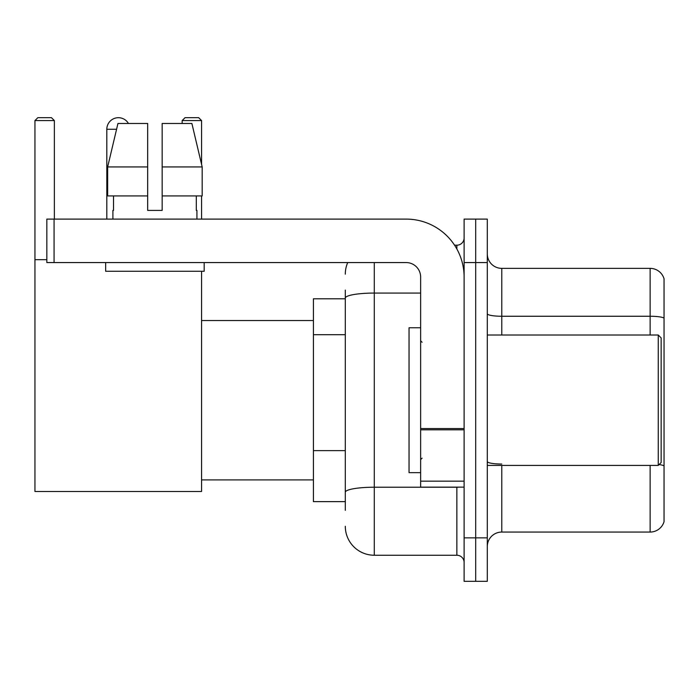 <?xml version="1.0" encoding="UTF-8"?>
<svg xmlns="http://www.w3.org/2000/svg" width="699" height="699" viewBox="0 0 699 699"><rect width="100%" height="100%" fill="white"/><g stroke="black" fill="none" stroke-linecap="round" stroke-linejoin="round"><path stroke-width="1.05" d="M345.297 510.322L345.297 298.106L345.297 298.788L313.423 298.788L313.423 501.629L345.297 501.629M464.11 537.854L464.11 581.323L475.696 581.323L475.696 537.854L475.696 581.323L487.29 581.323L487.29 537.854L475.696 537.854L475.696 262.571L475.696 537.854L464.11 537.854L464.11 262.571L475.696 262.571L475.696 219.102L475.696 262.571L487.29 262.571L487.29 537.854M487.29 262.571L487.29 219.102L464.11 219.102L464.11 262.571M374.28 262.571L374.28 555.242L456.858 555.242L456.858 487.142M454.551 245.183L456.858 245.183A7.243 7.243 0 0 0 464.11 237.94M345.297 497.286L345.297 492.253A28.974 5.033 180 0 1 374.28 487.22L456.858 487.22A7.243 1.258 0 0 0 459.374 487.142M420.641 293.073L374.28 293.073A28.974 5.033 180 0 0 345.297 298.106L345.297 290.094M464.11 562.485A7.243 7.243 0 0 0 456.858 555.242M345.297 274.157A28.974 28.974 0 0 1 347.718 262.571M374.28 555.242A28.974 28.974 0 0 1 345.297 526.26M487.29 546.548A14.487 14.487 0 0 1 501.777 532.061L650.14 532.061L650.14 465.412M664.05 278.796A14.487 14.487 0 0 0 650.14 268.364A14.487 14.487 0 0 1 664.05 278.796L664.05 521.629A14.487 14.487 0 0 1 650.14 532.061M664.05 318.062A14.487 2.516 180 0 0 650.14 316.254L650.14 268.364L501.777 268.364A14.487 14.487 0 0 1 487.29 253.877A14.487 14.487 0 0 0 501.777 268.364L501.777 335.013M664.05 318.263L664.05 465.849A14.487 2.516 180 0 0 659.087 464.573M162.159 210.408L147.672 210.408L162.159 210.408L147.672 210.408L162.159 210.408L162.159 123.478L191.884 123.478L202.177 166.939L202.177 195.921L162.159 195.921M201.574 120.578L182.159 120.578L185.052 117.677L198.673 117.677L201.574 120.578L201.574 164.37L202.177 166.939L162.159 166.939M106.816 219.102L106.816 129.271A11.595 11.595 0 0 1 128.441 123.478M201.574 271.264L201.574 491.493L34.95 491.493L34.95 120.578L37.851 117.677L51.464 117.677L54.365 120.578L34.95 120.578M54.365 219.102L54.365 120.578M34.95 259.67L46.833 259.67M201.574 195.921L201.574 219.102M182.159 120.578L182.159 123.478M464.11 487.142L420.641 487.142L420.641 428.557L464.11 428.557M464.11 277.057A57.956 57.956 0 0 0 406.154 219.102L54.076 219.102L54.076 262.571L406.154 262.571A14.487 14.487 0 0 1 420.641 277.057L420.641 428.557M54.076 262.571L46.833 262.571L46.833 219.102L54.076 219.102M147.672 166.939L147.672 195.921L147.672 166.939L107.655 166.939L117.948 123.478L147.672 123.478L147.672 210.408M112.897 210.408L113.526 210.408L112.897 210.408L112.897 219.102M196.935 210.408L196.305 210.408L196.935 210.408L196.935 219.102M196.305 195.921L196.305 210.408M113.526 210.408L113.526 195.921M105.654 262.571L105.654 271.264L204.178 271.264L204.178 262.571M147.672 195.921L107.655 195.921L107.655 166.939L117.948 123.478M202.177 166.939L191.884 123.478M658.257 335.013L661.149 337.905L661.149 462.511L658.257 465.412L658.257 335.013L487.29 335.013M420.641 327.77L409.046 327.77L409.046 472.655L420.641 472.655M345.297 334.707L313.423 334.707M345.297 450.619L313.423 450.619M456.858 249.001L456.858 245.183M501.777 465.412L501.777 532.061M650.14 335.013L650.14 316.254L501.777 316.254A14.487 2.516 0 0 1 487.29 313.737M501.777 464.04A14.487 2.516 -0 0 1 487.29 461.523M116.576 129.271L106.816 129.271M464.11 429.815L420.641 429.815M420.641 481.157L464.11 481.157M201.574 479.898L313.423 479.898M201.574 320.526L313.423 320.526M487.29 465.412L658.257 465.412M422.091 342.257L420.641 340.806M422.091 458.168L420.641 459.61"/></g></svg>
